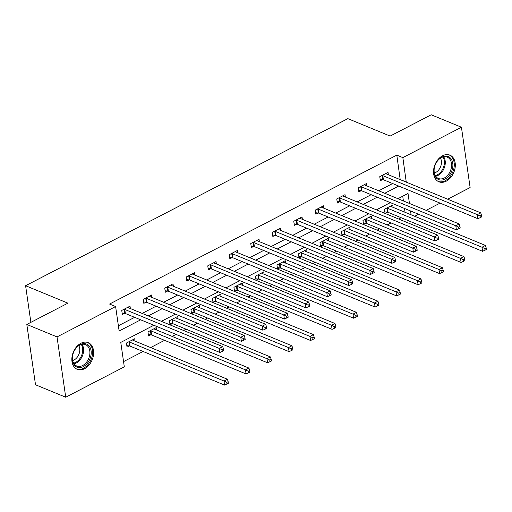 <?xml version="1.0" encoding="UTF-8"?>
<svg xmlns="http://www.w3.org/2000/svg" width="512" height="512" viewBox="0 0 512 512"><rect width="100%" height="100%" fill="white"/><g stroke="black" fill="none" stroke-linecap="round" stroke-linejoin="round"><path stroke-width="0.77" d="M80.909 343.277A14.413 10.189 -67.6 0 1 88.237 342.662A14.413 10.189 -67.6 0 1 93.472 355.091A14.413 10.189 -67.6 0 1 84.576 368.704A14.413 10.189 -67.6 0 1 77.248 369.318A14.413 10.189 -67.6 0 1 72.013 356.89A14.413 10.189 -67.6 0 1 80.909 343.277M442.579 155.757A14.413 10.189 -67.6 0 1 449.907 155.142A14.413 10.189 -67.6 0 1 455.142 167.571A14.413 10.189 -67.6 0 1 446.246 181.184A14.413 10.189 -67.6 0 1 438.918 181.792A14.413 10.189 -67.6 0 1 433.683 169.37A14.413 10.189 -67.6 0 1 442.579 155.757M153.837 325.261L120.781 342.4L124.301 366.848L65.722 397.216L35.514 384.762L26.822 324.454L67.898 303.162L25.6 285.722L347.853 118.637L390.144 136.077L431.219 114.784L461.434 127.238L470.118 187.546L447.648 199.194M440.083 203.117L426.144 210.342M418.579 214.266L414.714 216.269M123.546 361.613L143.085 351.482M150.65 347.558L164.589 340.333M172.147 336.41L176.019 334.406M183.584 330.483L186.086 329.184M193.651 325.267L197.523 323.258M205.082 319.334L207.59 318.035M215.155 314.118L219.021 312.109M226.586 308.186L229.094 306.886M236.653 302.97L240.525 300.96M248.09 297.037L250.592 295.738M258.157 291.821L262.029 289.811M269.587 285.888L272.096 284.589M279.661 280.672L283.526 278.662M291.091 274.746L293.6 273.446M301.158 269.523L305.03 267.514M312.595 263.597L315.098 262.298M322.662 258.374L326.534 256.365M334.093 252.448L336.602 251.149M344.16 247.226L348.032 245.216M355.597 241.299L358.099 240M365.664 236.077L369.536 234.067M377.101 230.15L379.603 228.851M387.168 224.928L391.04 222.925M398.598 219.002L401.107 217.702M25.6 285.722L30.88 322.355M405.05 212.288L404.493 208.454M403.418 200.973L402.733 196.211M393.082 207.354L392.736 204.966L384.467 209.254L385.05 213.325L387.283 212.166M371.578 218.502L371.232 216.115L362.963 220.403L363.552 224.474L365.779 223.315M350.074 229.645L349.728 227.258L341.459 231.546L342.048 235.622L344.282 234.464M328.576 240.794L328.23 238.406L319.962 242.694L320.544 246.771L322.778 245.613M307.072 251.942L306.726 249.555L298.458 253.843L299.046 257.92L301.274 256.762M285.568 263.091L285.229 260.704L276.954 264.992L277.542 269.069L279.776 267.91M264.07 274.24L263.725 271.853L255.456 276.141L256.045 280.218L258.272 279.059M242.566 285.389L242.221 283.002L233.952 287.29L234.541 291.366L236.768 290.208M221.062 296.538L220.723 294.15L212.448 298.438L213.037 302.515L215.27 301.357M199.565 307.686L199.219 305.299L190.95 309.587L191.539 313.664L193.766 312.506M178.061 318.835L177.715 316.448L169.446 320.736L170.035 324.813L172.269 323.654M156.557 329.984L156.218 327.597L147.949 331.885L148.531 335.962L150.765 334.803M135.059 341.133L134.714 338.746L126.445 343.034L127.034 347.104L129.261 345.952M400.205 179.635L396.813 155.123L109.568 304.051L115.61 306.541L119.136 330.989L140.666 319.827M118.381 325.76L134.624 317.338M142.189 313.414L156.128 306.189M163.686 302.266L177.626 295.04M185.19 291.117L199.13 283.891M206.694 279.968L220.634 272.742M228.192 268.819L242.131 261.594M249.696 257.67L263.635 250.445M271.2 246.522L285.139 239.296M292.698 235.373L306.637 228.147M314.202 224.224L328.141 216.998M335.706 213.075L349.645 205.85M357.203 201.926L371.142 194.701M378.707 190.784L392.646 183.552M388.384 174.758L388.038 172.371L379.77 176.659L380.352 180.73L382.586 179.571M366.88 185.901L366.534 183.514L358.266 187.802L358.854 191.878L361.082 190.72M345.376 197.05L345.037 194.662L336.762 198.95L337.35 203.027L339.584 201.869M323.878 208.198L323.533 205.811L315.264 210.099L315.853 214.176L318.08 213.018M302.374 219.347L302.029 216.96L293.76 221.248L294.349 225.325L296.576 224.166M280.87 230.496L280.531 228.109L272.256 232.397L272.845 236.474L275.078 235.315M259.373 241.645L259.027 239.258L250.758 243.546L251.347 247.622L253.574 246.464M237.869 252.794L237.523 250.406L229.254 254.694L229.843 258.771L232.077 257.613M216.365 263.942L216.026 261.555L207.757 265.843L208.339 269.92L210.573 268.762M194.867 275.091L194.522 272.704L186.253 276.992L186.842 281.069L189.069 279.91M173.363 286.24L173.018 283.853L164.749 288.141L165.338 292.218L167.571 291.059M151.866 297.389L151.52 295.002L143.251 299.29L143.834 303.36L146.067 302.208M130.362 308.538L130.016 306.15L121.747 310.438L122.336 314.509L124.563 313.357M26.822 324.454L57.03 336.915L115.61 306.541M65.722 397.216L57.03 336.915M396.813 155.123L402.854 157.613L461.434 127.238M406.253 182.125L402.854 157.613M148.23 315.904L162.17 308.678M169.734 304.755L183.674 297.53M191.232 293.606L205.171 286.381M212.736 282.458L226.675 275.232M234.234 271.309L248.173 264.083M255.738 260.16L269.677 252.934M277.242 249.018L291.181 241.786M298.739 237.869L312.678 230.637M320.243 226.72L334.182 219.488M341.747 215.571L355.686 208.339M363.245 204.422L377.184 197.197M384.749 193.274L398.688 186.048M409.459 203.462L408.019 193.466L397.92 198.707M390.355 202.624L376.416 209.856M368.858 213.773L354.918 220.998M347.354 224.922L333.414 232.147M325.85 236.07L311.91 243.296M304.352 247.219L290.413 254.445M282.848 258.368L268.909 265.594M261.344 269.517L247.405 276.742M239.846 280.666L225.907 287.891M218.342 291.814L204.403 299.04M196.845 302.963L182.906 310.189M175.341 314.112L161.402 321.338M411.091 214.778L410.541 210.95M400.333 179.565L406.374 182.061M382.81 175.667L383.392 179.738L477.894 218.707L477.312 214.637L382.81 175.667A1.85 0.838 -8.2 0 0 382.259 175.533L381.997 175.501M480.09 215.968L480.326 217.6L481.702 216.883L481.466 215.258L480.09 215.968L477.312 214.637L480.755 212.851L386.253 173.875A1.85 0.838 -8.2 0 1 385.901 173.638L385.805 173.523M383.392 179.738A1.85 0.838 -8.2 0 0 382.842 179.603L380.147 179.283M477.894 218.707L480.326 217.6M481.466 215.258L480.755 212.851M384.845 211.878L387.539 212.198A1.85 0.838 171.8 0 1 388.09 212.333L482.592 251.309L482.003 247.232L485.453 245.446L390.95 206.477A1.85 0.838 171.8 0 1 390.598 206.234L390.502 206.118M386.694 208.096L386.957 208.128A1.85 0.838 171.8 0 1 387.507 208.262L482.003 247.232L484.787 248.563L485.024 250.195L486.4 249.478L486.163 247.853L484.787 248.563M485.453 245.446L486.163 247.853M485.024 250.195L482.592 251.309M436.179 177.747A12.474 8.819 -67.6 0 1 435.13 165.12A12.474 8.819 -67.6 0 1 435.469 164.301A12.474 8.819 -67.6 0 1 450.707 158.394A12.474 8.819 -67.6 0 1 449.472 175.187A12.474 8.819 -67.6 0 1 436.179 177.747M435.136 165.107A11.552 8.166 112.4 0 0 436.115 176.781A11.552 8.166 112.4 0 0 438.438 178.496A11.552 8.166 112.4 0 0 449.504 172.749A11.552 8.166 112.4 0 0 449.568 158.861A11.552 8.166 112.4 0 0 447.245 157.146A11.552 8.166 112.4 0 0 435.462 164.314M437.984 181.312L437.888 181.267A14.323 10.125 112.4 0 0 437.984 181.312A14.323 10.125 112.4 0 0 451.712 174.176A14.323 10.125 112.4 0 0 451.782 156.96A14.323 10.125 112.4 0 0 448.902 154.829A14.323 10.125 112.4 0 0 448.8 154.79L448.902 154.829M440.454 158.17A9.094 6.432 -67.6 0 1 440.531 166.867A9.094 6.432 -67.6 0 1 434.349 172.986M80.192 344.589A12.474 8.819 -67.6 0 1 91.078 350.765A12.474 8.819 -67.6 0 1 83.36 366.592A12.474 8.819 -67.6 0 1 74.112 364.755A12.474 8.819 -67.6 0 1 73.459 352.64A12.474 8.819 -67.6 0 1 73.798 351.821A12.474 8.819 -67.6 0 1 80.192 344.589M73.466 352.627A11.552 8.166 112.4 0 0 76.768 366.022A11.552 8.166 112.4 0 0 82.637 365.53A11.552 8.166 112.4 0 0 89.766 354.624A11.552 8.166 112.4 0 0 85.574 344.666A11.552 8.166 112.4 0 0 79.706 345.158A11.552 8.166 112.4 0 0 73.792 351.84M78.784 345.696A9.094 6.432 -67.6 0 1 74.074 359.962A9.094 6.432 -67.6 0 1 72.678 360.506M76.314 368.832L76.218 368.794A14.323 10.125 112.4 0 0 76.314 368.832A14.323 10.125 112.4 0 0 83.597 368.224A14.323 10.125 112.4 0 0 92.435 354.701A14.323 10.125 112.4 0 0 87.238 342.349A14.323 10.125 112.4 0 0 87.13 342.31L87.238 342.349M361.306 186.816L361.894 190.886L456.397 229.856L455.808 225.786L361.306 186.816A1.85 0.838 -8.2 0 0 360.755 186.682L360.499 186.65M458.586 227.117L458.822 228.749L460.198 228.032L459.968 226.406L458.586 227.117L455.808 225.786L459.251 224L364.755 185.024A1.85 0.838 -8.2 0 1 364.403 184.787L364.307 184.672M361.894 190.886A1.85 0.838 -8.2 0 0 361.344 190.752L358.643 190.432M456.397 229.856L458.822 228.749M459.968 226.406L459.251 224M339.802 197.958L340.39 202.035L434.893 241.005L434.304 236.934L339.802 197.958A1.85 0.838 -8.2 0 0 339.251 197.824L338.995 197.798M437.088 238.266L437.318 239.898L438.701 239.181L438.464 237.555L437.088 238.266L434.304 236.934L437.754 235.149L343.251 196.173A1.85 0.838 -8.2 0 1 342.899 195.936L342.803 195.821M340.39 202.035A1.85 0.838 -8.2 0 0 339.84 201.901L337.146 201.581M434.893 241.005L437.318 239.898M438.464 237.555L437.754 235.149M363.341 223.027L366.042 223.347A1.85 0.838 171.8 0 1 366.592 223.482L461.094 262.458L460.506 258.381L463.949 256.595L369.446 217.619A1.85 0.838 171.8 0 1 369.101 217.382L369.005 217.267M365.197 219.245L365.453 219.277A1.85 0.838 171.8 0 1 366.003 219.411L460.506 258.381L463.283 259.712L463.52 261.344L464.896 260.627L464.666 259.002L463.283 259.712M463.949 256.595L464.666 259.002M463.52 261.344L461.094 262.458M341.837 234.176L344.538 234.496A1.85 0.838 171.8 0 1 345.088 234.63L439.59 273.6L439.002 269.53L442.451 267.744L347.949 228.768A1.85 0.838 171.8 0 1 347.597 228.531L347.501 228.416M343.693 230.394L343.949 230.426A1.85 0.838 171.8 0 1 344.499 230.56L439.002 269.53L441.786 270.861L442.016 272.493L443.398 271.776L443.162 270.15L441.786 270.861M442.451 267.744L443.162 270.15M442.016 272.493L439.59 273.6M318.304 209.107L318.893 213.184L413.389 252.154L412.806 248.083L318.304 209.107A1.85 0.838 -8.2 0 0 317.754 208.973L317.491 208.947M415.584 249.414L415.821 251.046L417.197 250.33L416.96 248.698L415.584 249.414L412.806 248.083L416.25 246.298L321.747 207.322A1.85 0.838 -8.2 0 1 321.395 207.085L321.299 206.97M318.893 213.184A1.85 0.838 -8.2 0 0 318.342 213.05L315.642 212.73M413.389 252.154L415.821 251.046M416.96 248.698L416.25 246.298M296.8 220.256L297.389 224.333L391.891 263.302L391.302 259.232L296.8 220.256A1.85 0.838 -8.2 0 0 296.25 220.122L295.994 220.096M394.08 260.563L394.317 262.195L395.699 261.478L395.462 259.846L394.08 260.563L391.302 259.232L394.746 257.44L300.25 218.47A1.85 0.838 -8.2 0 1 299.898 218.234L299.802 218.118M297.389 224.333A1.85 0.838 -8.2 0 0 296.838 224.198L294.138 223.878M391.891 263.302L394.317 262.195M395.462 259.846L394.746 257.44M275.302 231.405L275.885 235.482L370.387 274.451L369.798 270.381L275.302 231.405A1.85 0.838 -8.2 0 0 274.746 231.27L274.49 231.238M372.582 271.712L372.819 273.344L374.195 272.627L373.958 270.995L372.582 271.712L369.798 270.381L373.248 268.589L278.746 229.619A1.85 0.838 -8.2 0 1 278.394 229.382L278.298 229.267M275.885 235.482A1.85 0.838 -8.2 0 0 275.334 235.347L272.64 235.027M370.387 274.451L372.819 273.344M373.958 270.995L373.248 268.589M320.339 245.325L323.034 245.645A1.85 0.838 171.8 0 1 323.584 245.779L418.086 284.749L417.504 280.678L420.947 278.893L326.445 239.917A1.85 0.838 171.8 0 1 326.093 239.68L325.997 239.565M322.189 241.542L322.451 241.568A1.85 0.838 171.8 0 1 323.002 241.702L417.504 280.678L420.282 282.01L420.518 283.642L421.894 282.925L421.658 281.299L420.282 282.01M420.947 278.893L421.658 281.299M420.518 283.642L418.086 284.749M298.835 256.474L301.536 256.794A1.85 0.838 171.8 0 1 302.086 256.928L396.589 295.898L396 291.827L399.443 290.042L304.947 251.066A1.85 0.838 171.8 0 1 304.595 250.829L304.499 250.714M300.691 252.691L300.947 252.717A1.85 0.838 171.8 0 1 301.498 252.851L396 291.827L398.778 293.158L399.014 294.79L400.39 294.074L400.16 292.442L398.778 293.158M399.443 290.042L400.16 292.442M399.014 294.79L396.589 295.898M277.338 267.622L280.032 267.942A1.85 0.838 171.8 0 1 280.582 268.077L375.085 307.046L374.496 302.976L377.946 301.184L283.443 262.214A1.85 0.838 171.8 0 1 283.091 261.978L282.995 261.862M279.187 263.84L279.443 263.866A1.85 0.838 171.8 0 1 279.994 264L374.496 302.976L377.28 304.307L377.51 305.939L378.893 305.222L378.656 303.59L377.28 304.307M377.946 301.184L378.656 303.59M377.51 305.939L375.085 307.046M255.834 278.771L258.534 279.091A1.85 0.838 171.8 0 1 259.085 279.226L353.581 318.195L352.998 314.125L356.442 312.333L261.939 273.363A1.85 0.838 171.8 0 1 261.587 273.126L261.491 273.011M257.683 274.982L257.946 275.014A1.85 0.838 171.8 0 1 258.496 275.149L352.998 314.125L355.776 315.456L356.013 317.088L357.389 316.371L357.152 314.739L355.776 315.456M356.442 312.333L357.152 314.739M356.013 317.088L353.581 318.195M234.33 289.914L237.03 290.24A1.85 0.838 171.8 0 1 237.581 290.374L332.083 329.344L331.494 325.267L334.938 323.482L240.442 284.512A1.85 0.838 171.8 0 1 240.09 284.275L239.994 284.16M236.186 286.131L236.442 286.163A1.85 0.838 171.8 0 1 236.992 286.298L331.494 325.267L334.272 326.605L334.509 328.237L335.891 327.52L335.654 325.888L334.272 326.605M334.938 323.482L335.654 325.888M334.509 328.237L332.083 329.344M212.832 301.062L215.526 301.389A1.85 0.838 171.8 0 1 216.077 301.523L310.579 340.493L309.99 336.416L313.44 334.63L218.938 295.661A1.85 0.838 171.8 0 1 218.586 295.424L218.49 295.309M214.682 297.28L214.944 297.312A1.85 0.838 171.8 0 1 215.494 297.446L309.99 336.416L312.774 337.754L313.011 339.386L314.387 338.669L314.15 337.037L312.774 337.754M313.44 334.63L314.15 337.037M313.011 339.386L310.579 340.493M191.328 312.211L194.029 312.538A1.85 0.838 171.8 0 1 194.579 312.672L289.075 351.642L288.493 347.565L291.936 345.779L197.434 306.81A1.85 0.838 171.8 0 1 197.082 306.573L196.986 306.458M193.178 308.429L193.44 308.461A1.85 0.838 171.8 0 1 193.99 308.595L288.493 347.565L291.27 348.902L291.507 350.528L292.883 349.818L292.653 348.186L291.27 348.902M291.936 345.779L292.653 348.186M291.507 350.528L289.075 351.642M169.824 323.36L172.525 323.686A1.85 0.838 171.8 0 1 173.075 323.821L267.578 362.79L266.989 358.714L270.432 356.928L175.936 317.958A1.85 0.838 171.8 0 1 175.584 317.722L175.488 317.606M171.68 319.578L171.936 319.61A1.85 0.838 171.8 0 1 172.486 319.744L266.989 358.714L269.773 360.051L270.003 361.677L271.386 360.966L271.149 359.334L269.773 360.051M270.432 356.928L271.149 359.334M270.003 361.677L267.578 362.79M148.326 334.509L151.021 334.835A1.85 0.838 171.8 0 1 151.571 334.97L246.074 373.939L245.485 369.862L248.934 368.077L154.432 329.107A1.85 0.838 171.8 0 1 154.08 328.87L153.984 328.755M150.176 330.726L150.438 330.758A1.85 0.838 171.8 0 1 150.989 330.893L245.485 369.862L248.269 371.2L248.506 372.826L249.882 372.115L249.645 370.483L248.269 371.2M248.934 368.077L249.645 370.483M248.506 372.826L246.074 373.939M253.798 242.554L254.387 246.63L348.883 285.6L348.301 281.523L253.798 242.554A1.85 0.838 -8.2 0 0 253.248 242.419L252.986 242.387M351.078 282.861L351.315 284.493L352.691 283.776L352.461 282.144L351.078 282.861L348.301 281.523L351.744 279.738L257.242 240.768A1.85 0.838 -8.2 0 1 256.89 240.531L256.794 240.416M254.387 246.63A1.85 0.838 -8.2 0 0 253.837 246.496L251.136 246.17M348.883 285.6L351.315 284.493M352.461 282.144L351.744 279.738M232.294 253.702L232.883 257.779L327.386 296.749L326.797 292.672L232.294 253.702A1.85 0.838 -8.2 0 0 231.744 253.568L231.488 253.536M329.581 294.01L329.811 295.642L331.194 294.925L330.957 293.293L329.581 294.01L326.797 292.672L330.24 290.886L235.744 251.917A1.85 0.838 -8.2 0 1 235.392 251.68L235.296 251.565M232.883 257.779A1.85 0.838 -8.2 0 0 232.333 257.645L229.632 257.318M327.386 296.749L329.811 295.642M330.957 293.293L330.24 290.886M210.797 264.851L211.379 268.928L305.882 307.898L305.293 303.821L210.797 264.851A1.85 0.838 -8.2 0 0 210.246 264.717L209.984 264.685M308.077 305.158L308.314 306.784L309.69 306.074L309.453 304.442L308.077 305.158L305.293 303.821L308.742 302.035L214.24 263.066A1.85 0.838 -8.2 0 1 213.888 262.829L213.792 262.714M211.379 268.928A1.85 0.838 -8.2 0 0 210.829 268.794L208.134 268.467M305.882 307.898L308.314 306.784M309.453 304.442L308.742 302.035M189.293 276L189.882 280.077L284.384 319.046L283.795 314.97L189.293 276A1.85 0.838 -8.2 0 0 188.742 275.866L188.486 275.834M286.573 316.307L286.81 317.933L288.186 317.222L287.955 315.59L286.573 316.307L283.795 314.97L287.238 313.184L192.736 274.214A1.85 0.838 -8.2 0 1 192.384 273.978L192.288 273.862M189.882 280.077A1.85 0.838 -8.2 0 0 189.331 279.942L186.63 279.616M284.384 319.046L286.81 317.933M287.955 315.59L287.238 313.184M167.789 287.149L168.378 291.226L262.88 330.195L262.291 326.118L167.789 287.149A1.85 0.838 -8.2 0 0 167.238 287.014L166.982 286.982M265.075 327.456L265.306 329.082L266.688 328.371L266.451 326.739L265.075 327.456L262.291 326.118L265.741 324.333L171.238 285.363A1.85 0.838 -8.2 0 1 170.886 285.126L170.79 285.011M168.378 291.226A1.85 0.838 -8.2 0 0 167.827 291.091L165.126 290.765M262.88 330.195L265.306 329.082M266.451 326.739L265.741 324.333M146.291 298.298L146.874 302.374L241.376 341.344L240.787 337.267L146.291 298.298A1.85 0.838 -8.2 0 0 145.741 298.163L145.478 298.131M243.571 338.605L243.808 340.23L245.184 339.52L244.947 337.888L243.571 338.605L240.787 337.267L244.237 335.482L149.734 296.512A1.85 0.838 -8.2 0 1 149.382 296.275L149.286 296.16M146.874 302.374A1.85 0.838 -8.2 0 0 146.323 302.24L143.629 301.914M241.376 341.344L243.808 340.23M244.947 337.888L244.237 335.482M124.787 309.446L125.376 313.517L219.878 352.493L219.29 348.416L124.787 309.446A1.85 0.838 -8.2 0 0 124.237 309.312L123.981 309.28M222.067 349.754L222.304 351.379L223.68 350.669L223.45 349.037L222.067 349.754L219.29 348.416L222.733 346.63L128.23 307.661A1.85 0.838 -8.2 0 1 127.885 307.424L127.789 307.309M125.376 313.517A1.85 0.838 -8.2 0 0 124.826 313.382L122.125 313.062M219.878 352.493L222.304 351.379M223.45 349.037L222.733 346.63M126.822 345.658L129.523 345.984A1.85 0.838 171.8 0 1 130.074 346.118L224.576 385.088L223.987 381.011L227.43 379.226L132.928 340.256A1.85 0.838 171.8 0 1 132.576 340.019L132.486 339.904M128.678 341.875L128.934 341.907A1.85 0.838 171.8 0 1 129.485 342.042L223.987 381.011L226.765 382.349L227.002 383.974L228.378 383.264L228.147 381.632L226.765 382.349M227.43 379.226L228.147 381.632M227.002 383.974L224.576 385.088M382.259 175.533L382.842 179.603M387.539 212.198L386.957 208.128M388.09 212.333L387.507 208.262M443.693 156.819A11.552 8.166 -67.6 0 1 444.09 168.339A11.552 8.166 -67.6 0 1 435.693 176.23M435.296 175.584A11.174 7.898 112.4 0 0 443.245 167.987A11.174 7.898 112.4 0 0 442.963 156.992M82.022 344.339A11.552 8.166 -67.6 0 1 76.346 362.931A11.552 8.166 -67.6 0 1 74.022 363.75M73.626 363.104A11.174 7.898 112.4 0 0 75.699 362.349A11.174 7.898 112.4 0 0 81.293 344.512M360.755 186.682L361.344 190.752M339.251 197.824L339.84 201.901M366.042 223.347L365.453 219.277M366.592 223.482L366.003 219.411M344.538 234.496L343.949 230.426M345.088 234.63L344.499 230.56M317.754 208.973L318.342 213.05M296.25 220.122L296.838 224.198M274.746 231.27L275.334 235.347M323.034 245.645L322.451 241.568M323.584 245.779L323.002 241.702M301.536 256.794L300.947 252.717M302.086 256.928L301.498 252.851M280.032 267.942L279.443 263.866M280.582 268.077L279.994 264M258.534 279.091L257.946 275.014M259.085 279.226L258.496 275.149M237.03 290.24L236.442 286.163M237.581 290.374L236.992 286.298M215.526 301.389L214.944 297.312M216.077 301.523L215.494 297.446M194.029 312.538L193.44 308.461M194.579 312.672L193.99 308.595M172.525 323.686L171.936 319.61M173.075 323.821L172.486 319.744M151.021 334.835L150.438 330.758M151.571 334.97L150.989 330.893M253.248 242.419L253.837 246.496M231.744 253.568L232.333 257.645M210.246 264.717L210.829 268.794M188.742 275.866L189.331 279.942M167.238 287.014L167.827 291.091M145.741 298.163L146.323 302.24M124.237 309.312L124.826 313.382M129.523 345.984L128.934 341.907M130.074 346.118L129.485 342.042"/></g></svg>
